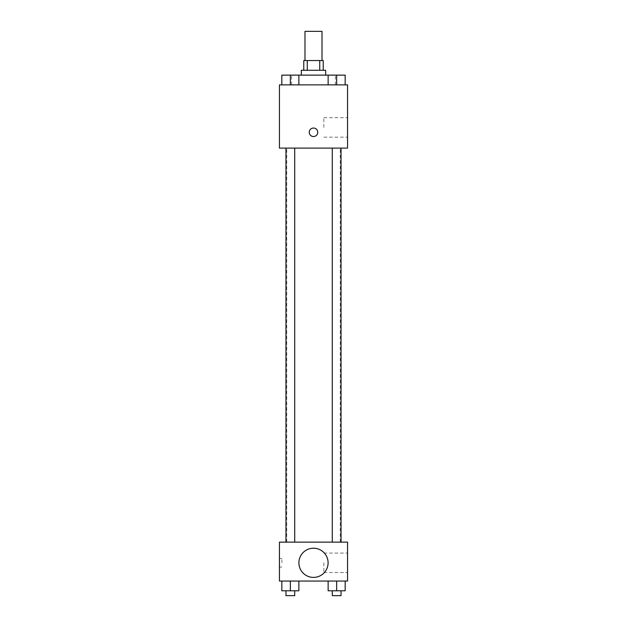 <?xml version="1.0" encoding="UTF-8"?>
<svg xmlns="http://www.w3.org/2000/svg" width="627" height="627" viewBox="0 0 627 627"><rect width="100%" height="100%" fill="white"/><g stroke="black" fill="none" stroke-linecap="round" stroke-linejoin="round"><path stroke-width="0.47" stroke-dasharray="3.13 2.35" d="M304.988 31.35L322.012 31.35M313.5 60.537L304.988 60.537L313.5 60.537M319.739 70.271L319.739 60.537L323.226 60.537L323.226 70.271L307.261 70.271L323.226 70.271M319.739 60.537L303.774 60.537L303.774 70.271L307.261 70.271L303.774 70.271M325.664 70.271L301.336 70.271M301.336 75.13L325.664 75.13L301.336 75.13M307.261 70.271L307.261 60.537M290.348 84.864L290.348 75.13L281.829 75.13L290.348 75.13L290.348 84.864L290.348 75.13L285.967 75.13L298.86 75.13L298.86 84.864L281.829 84.864L298.86 84.864L281.829 84.864L298.86 84.864L281.829 84.864L298.86 84.864L290.348 84.864L298.86 84.864L298.86 75.13L336.652 75.13L328.14 75.13L328.14 84.864L345.171 84.864L328.14 84.864L345.171 84.864L336.652 84.864L336.652 75.13L328.14 75.13L328.14 84.864L328.14 75.13M313.5 84.864L291.61 84.864L313.5 84.864M347.554 84.864L279.446 84.864L279.446 148.105L347.554 148.105L347.554 84.864M279.446 132.289L279.446 136.545L279.454 132.289M313.5 148.105L286.743 148.105L313.5 148.105M336.652 148.105L341.033 148.105L336.652 148.105M290.348 148.105L285.967 148.105L290.348 148.105M347.554 127.43L347.554 117.696L347.554 127.43M313.5 128.033A4.256 4.256 0 0 0 309.816 134.421A4.256 4.256 0 0 0 317.184 134.421A4.256 4.256 0 0 0 313.5 128.033A4.256 4.256 0 0 0 309.816 134.421A4.256 4.256 0 0 0 317.184 134.421A4.256 4.256 0 0 0 313.5 128.033M313.5 136.545A4.256 4.256 0 0 1 309.816 130.165A4.256 4.256 0 0 1 317.184 130.165A4.256 4.256 0 0 1 313.5 136.545M323.853 127.43L323.853 117.696L323.853 127.43M313.5 542.136L286.743 542.136L313.5 542.136M336.652 542.136L341.033 542.136L336.652 542.136M290.348 542.136L285.967 542.136L290.348 542.136M347.554 542.136L279.446 542.136L279.446 581.057L347.554 581.057L347.554 542.136M279.446 562.811L279.446 558.555L279.446 562.811M345.171 590.783L336.652 590.783L345.171 590.783L345.171 581.057L328.14 581.057L345.171 581.057L328.14 581.057L345.171 581.057L328.14 581.057L345.171 581.057L328.14 581.057L345.171 581.057L345.171 590.783L328.14 590.783L328.14 581.057L328.14 590.783L341.033 590.783L336.652 590.783L336.652 581.057L336.652 590.783L328.14 590.783L328.14 581.057M298.86 590.783L290.348 590.783L298.86 590.783L298.86 581.057L281.829 581.057L298.86 581.057L281.829 581.057L298.86 581.057L281.829 581.057L298.86 581.057L281.829 581.057L298.86 581.057L298.86 590.783L281.829 590.783L281.829 581.057L281.829 590.783L294.721 590.783L290.348 590.783L290.348 581.057L290.348 590.783L281.829 590.783L281.829 581.057M347.554 562.811L347.554 572.545L347.554 562.811M313.5 548.217A14.593 14.593 0 0 0 300.858 570.108A14.593 14.593 0 0 0 326.142 570.108A14.593 14.593 0 0 0 313.5 548.217A14.593 14.593 0 0 0 300.858 570.108A14.593 14.593 0 0 0 326.142 570.108A14.593 14.593 0 0 0 313.5 548.217M313.5 577.404A14.593 14.593 0 0 1 300.858 555.514A14.593 14.593 0 0 1 326.142 555.514A14.593 14.593 0 0 1 313.5 577.404M323.853 562.811L323.853 572.545L323.853 562.811M281.899 562.811L281.899 558.555L281.899 562.811M332.279 590.783L332.279 595.65L341.033 595.65L332.279 595.65L341.033 595.65L341.033 590.783L332.279 590.783L341.033 590.783M336.652 590.783L336.652 581.057M285.967 590.783L285.967 595.65L294.721 595.65L285.967 595.65L294.721 595.65L294.721 590.783L285.967 590.783L294.721 590.783M290.348 590.783L290.348 581.057M345.171 75.13L345.171 84.864L336.652 84.864L345.171 84.864L345.171 75.13L332.279 75.13L341.033 75.13L336.652 75.13L336.652 84.864L328.14 84.864L345.171 84.864L328.14 84.864M332.279 75.13L341.033 75.13M336.652 84.864L336.652 75.13M281.829 84.864L281.829 75.13L281.829 84.864L281.829 75.13L290.348 75.13M285.967 75.13L294.721 75.13M335.39 84.864L335.39 75.13M291.61 84.864L291.61 75.13M323.853 137.156L347.554 137.156M323.853 117.696L347.554 117.696M340.257 542.136L340.257 148.105M286.743 542.136L286.743 148.105M294.721 542.136L294.721 148.105M285.967 542.136L285.967 148.105M341.033 542.136L341.033 148.105M332.279 542.136L332.279 148.105M323.853 572.545L347.554 572.545M323.853 553.085L347.554 553.085M281.899 558.555L279.446 558.555M281.899 567.067L279.446 567.067"/><path stroke-width="0.94" d="M322.012 60.537L322.012 31.35L304.988 31.35L304.988 60.537M307.261 70.271L307.261 60.537L303.774 60.537L303.774 70.271M307.261 60.537L323.226 60.537L323.226 70.271M319.739 70.271L319.739 60.537M301.336 75.13L301.336 70.271L325.664 70.271L325.664 75.13M328.14 84.864L328.14 75.13L281.829 75.13L281.829 84.864M279.446 84.864L347.554 84.864L347.554 148.105L279.446 148.105L279.446 84.864M313.5 136.545A4.256 4.256 0 0 1 309.816 130.165A4.256 4.256 0 0 1 317.184 130.165A4.256 4.256 0 0 1 313.5 136.545M279.446 542.136L347.554 542.136L347.554 581.057L279.446 581.057L279.446 542.136M313.5 577.404A14.593 14.593 0 0 1 300.858 555.514A14.593 14.593 0 0 1 326.142 555.514A14.593 14.593 0 0 1 313.5 577.404M328.14 581.057L328.14 590.783L345.171 590.783L345.171 581.057L345.171 590.783M336.652 590.783L336.652 581.057M341.033 590.783L341.033 595.65L332.279 595.65L332.279 590.783M281.829 581.057L281.829 590.783L298.86 590.783L298.86 581.057L298.86 590.783M290.348 590.783L290.348 581.057M294.721 590.783L294.721 595.65L285.967 595.65L285.967 590.783M328.14 75.13L345.171 75.13L345.171 84.864L345.171 75.13M336.652 84.864L336.652 75.13M341.033 75.13L332.279 75.13M290.348 84.864L290.348 75.13M298.86 84.864L298.86 75.13L298.86 84.864M294.721 75.13L285.967 75.13M332.279 148.105L332.279 542.136M341.033 148.105L341.033 542.136M294.721 542.136L294.721 148.105M285.967 542.136L285.967 148.105"/></g></svg>
